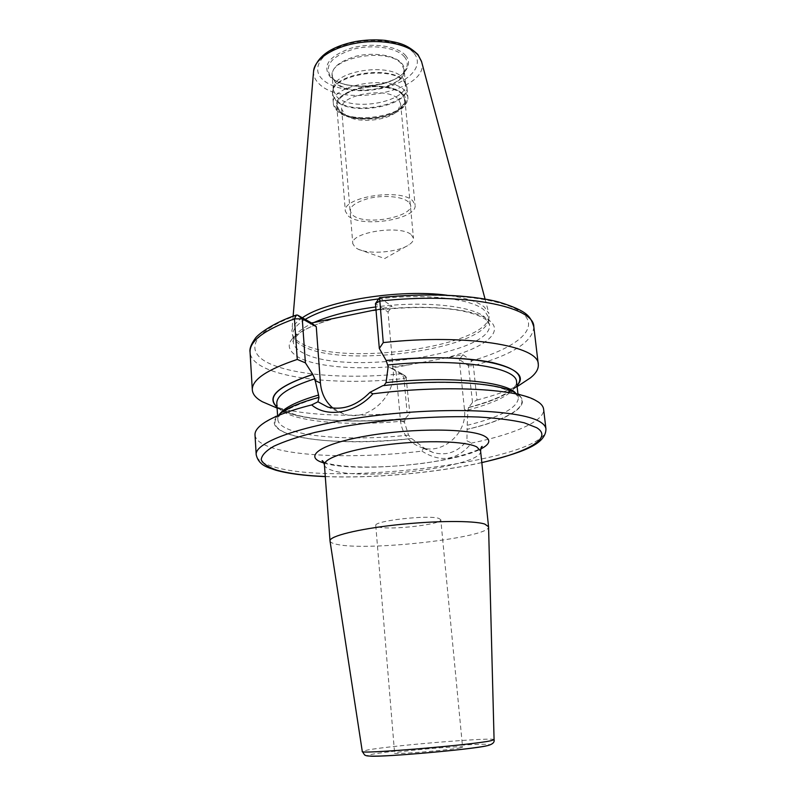 <?xml version="1.0" encoding="UTF-8"?>
<svg xmlns="http://www.w3.org/2000/svg" width="796" height="796" viewBox="0 0 796 796"><rect width="100%" height="100%" fill="white"/><g stroke="black" fill="none" stroke-linecap="round" stroke-linejoin="round"><path stroke-width="0.6" stroke-dasharray="3.98 2.98" d="M485.072 299.087L488.943 313.574L484.436 307.077C477.709 301.565 465.232 297.614 447.014 295.226M302.361 317.793C295.644 322.35 292.142 326.808 291.873 331.166L292.251 334.25C293.416 337.773 296.639 340.897 301.933 343.643C342.151 366.677 486.963 346.767 489.122 316.679L488.943 313.574M378.677 298.908C425.064 293.207 471.461 298.609 484.008 309.923L488.684 317.415L488.674 319.375C486.585 349.056 342.658 368.797 302.769 346.091C297.515 343.384 294.321 340.3 293.177 336.827L292.251 334.25M305.186 319.375C296.61 324.688 292.48 329.862 292.809 334.897L293.177 336.827M516.982 385.493C509.52 393.741 493.411 401.094 468.645 407.542L472.525 402.378L477.003 400.06L473.381 365.732L471.749 360.787L462.904 354.747L391.841 368.09L402.129 373.911L403.99 378.508L407.055 412.219L409.84 413.253L405.323 418.497C353.812 423.85 300.44 420.726 280.839 409.691L277.098 408.079M375.991 309.724L392.13 306.39L379.563 297.634M462.904 354.747L459.332 359.553L468.247 365.493L469.312 364.07L468.247 365.493M332.887 408.099L343.892 414.019C367.593 422.447 396.527 396.498 393.125 369.404L388.02 311.992L375.453 303.614L379.672 297.873C445.442 290.779 507.44 298.789 523.44 314.072C539.897 329.345 515.082 348.459 471.749 360.787L469.312 364.07M472.525 402.378L468.346 365.125M297.525 315.077C250.959 331.464 243.675 351.991 269.993 363.782C296.361 375.672 349.822 379.105 401.91 373.752L406.03 376.966L396.03 371.364L400.418 420.417C402.169 434.019 409.214 443.054 421.552 447.541C442.586 455.063 467.74 432.915 464.456 409.413L459.332 359.553M468.645 407.542L467.909 410.02L467.023 429.323C508.714 419.621 532.803 404.935 517.211 394.06C502.087 383.165 443.292 378.826 382.926 385.722L382.836 385.662M468.715 407.582C489.779 402.119 504.783 395.891 513.718 388.906L517.012 385.722M277.038 407.134L280.839 409.691M255.009 434.924C255.546 439.949 260.998 444.168 271.376 447.561C300.689 457.252 363.852 458.148 421.94 451.123L423.741 447.79L411.612 438.526L408.567 435.123L404.458 422.308L405.323 418.497M477.003 400.06C495.49 395.284 510.345 389.841 521.539 383.732M272.222 405.98C300.699 415.721 354.966 417.721 407.055 412.219M421.94 451.123C440.805 463.063 457.352 460.387 471.58 443.093C514.256 434.218 545.051 420.955 543.608 409.164M406.03 376.966L409.84 413.253M423.741 447.79L432.974 452.476C446.377 456.148 457.7 452.237 466.924 440.765L471.58 443.093M535.23 400.169L514.574 392.348C535.987 403.194 511.4 419.233 467.093 429.362L466.924 440.765M411.691 438.556C332.38 448.009 250.531 436.059 280.6 413.224L261.665 424.586M382.926 385.722L383.99 385.533M388.02 311.992L392.13 306.39M396.03 371.364L391.841 368.09M330.032 541.021C330.34 542.414 332.708 543.539 337.136 544.414C368.15 551.429 490.276 537.598 488.565 526.872M460.745 747.723C450.616 750.081 392.557 754.847 394.607 753.165L397.025 752.429C408.875 749.981 463.75 745.504 462.575 747.096L460.745 747.723M440.795 519.708L438.865 518.405C428.606 514.624 373.314 520.902 375.772 525.519L378.269 526.972C390.09 530.405 442.536 524.365 440.795 519.708L462.575 747.096M333.425 87.858C334.559 70.277 391.513 62.327 403.015 78.287L405.482 83.67C408.647 102.007 350.857 112.445 336.529 96.416L333.305 90.107L333.425 87.858L332.738 91.132C332.191 94.306 333.255 97.221 335.932 99.868C351.643 117.291 414.925 103.908 406.229 84.565L404.229 81.311C392.448 64.993 333.872 73.152 332.738 91.132L332.579 94.018L335.902 100.485C350.668 116.873 410.139 106.157 406.895 87.391L404.965 81.471M402.189 94.535C395.712 86.993 374.349 84.217 357.354 88.953C339.255 95.142 333.484 102.555 340.041 111.191L341.404 112.355C353.623 122.564 391.234 119.211 401.463 106.992C405.283 102.684 405.522 98.525 402.189 94.535M345.404 115.032C356.041 123.947 389.105 120.992 398 110.346L400.627 103.848L398.577 99.52C388.319 86.107 338.618 94.615 341.663 109.112L345.404 115.032L341.404 112.355M411.482 234.929L413.502 238.332C413.651 240.501 412.189 242.631 409.104 244.72C398.677 252.163 369.841 254.74 358.26 249.257L355.344 247.606L352.807 243.745C349.951 232.263 401.244 224.442 411.482 234.929M348.35 216.064C361.862 228.273 417.791 219.208 415.074 205.03L412.766 200.881C401.055 187.846 341.962 197.1 345.365 211.258L348.35 216.064M402.517 94.445L404.856 99.42C407.821 116.296 353.165 126.027 339.723 111.271L336.718 105.5C333.146 88.645 390.786 78.774 402.517 94.445M408.338 201.925C402.617 196.473 383.652 194.761 368.458 198.463C352.24 203.249 346.966 208.781 352.638 215.059C366.439 227.507 423.124 214.472 408.338 201.925M414.189 53.471C423.92 65.441 410.258 80.933 386.468 87.261C362.797 93.749 333.385 90.246 322.231 79.142C310.709 68.148 321.654 51.422 347.255 44.128C372.697 36.656 404.836 41.402 414.189 53.471M405.841 55.8C398.01 45.939 371.762 42.138 350.956 48.208C328.877 56.178 321.942 65.76 330.161 76.923C339.225 86.137 363.623 89.102 383.224 83.689C402.925 78.426 414 65.58 405.841 55.8M421.502 61.352L421.591 61.72C430.566 90.714 341.743 108.724 318.738 83.421C315.037 79.779 313.316 75.759 313.564 71.361L313.594 70.963M488.684 317.415L489.47 324.509L484.804 317.156C471.988 305.744 423.213 300.619 375.742 306.948M313.992 322.489C299.843 329.056 292.948 335.574 293.306 342.021C293.694 346.19 297.007 349.852 303.256 353.006C344.32 375.981 494.137 354.23 489.47 324.509C490.256 325.574 487.888 320.539 486.565 320.111C467.859 306.231 412.756 304.221 363.215 312.181M370.916 310.758C421.95 303.286 476.117 308.46 489.669 320.698C504.833 332.728 482.515 348.907 444.228 358.25M409.94 364.687C366.956 370.528 319.873 368.09 299.624 357.971C278.63 345.942 289.436 332.877 332.061 318.768M464.456 409.413L468.048 411.433M405.254 418.457C349.683 424.278 292.092 420.009 277.018 406.915M406.537 377.254L403.99 378.508C329.743 386.876 251.397 376.239 250.053 352.14M533.817 326.808C532.942 341.613 512.803 354.588 473.381 365.732L468.705 365.802M545.947 428.905C549.031 459.839 335.882 487.222 272.56 466.446C262.173 463.342 256.71 459.451 256.203 454.765M400.418 420.417L404.458 422.308M468.416 407.492C480.147 404.358 490.207 400.955 498.595 397.274C510.057 391.821 514.435 387.324 514.375 387.075C516.206 384.717 516.942 383.035 516.584 382.03C515.888 392.279 499.659 401.612 467.909 410.02M404.338 420.925C341.663 427.502 277.555 420.368 276.799 403.433C278.471 403.562 271.098 406.716 296.43 415.054C321.335 421.472 363.682 422.567 405.045 418.407M515.201 392.577L518.395 397.91C517.5 407.96 500.366 417.104 467.003 425.363M408.567 435.123C344.827 442.128 278.55 435.75 277.824 419.383L280.033 413.572M318.639 397.483C273.655 411.691 263.396 423.82 287.844 433.9C311.813 442.347 362.697 443.83 411.612 438.526M393.125 369.404L388.179 366.628M481.809 462.546C435.661 472.884 372.528 478.525 325.285 476.515M324.032 463.033C354.439 472.914 452.476 464.168 480.645 449.053M324.42 464.784C324.639 466.884 327.027 468.665 331.584 470.147C362.668 481.58 483.938 466.347 480.575 450.854M494.077 739.703C496.017 736.887 392.05 745.424 367.563 750.001L362.289 751.464M486.784 745.792C496.913 743.593 478.227 743.842 448.884 746.041C419.671 748.22 384.757 751.931 372.299 754.26C366.648 755.324 366.011 755.961 370.409 756.16M404.547 56.954C397.204 47.82 373.384 43.999 353.593 49.133C332.41 55.919 324.549 64.725 330.032 75.54L331.534 77.321C345.374 93.013 398.796 86.943 406.129 68.754C408.069 64.615 407.532 60.685 404.547 56.954M401.801 63.401C404.547 66.764 405.045 70.317 403.293 74.068C396.687 90.575 347.683 96.147 335.136 81.879L331.405 77.182C344.449 92.814 399.751 86.316 406.129 68.754L403.293 74.068L404.129 69.73C407.323 88.436 349.713 98.973 335.395 82.585L332.171 76.147L333.763 80.277C328.838 70.476 336.031 62.516 355.354 56.387C373.374 51.76 395.055 55.153 401.801 63.401M405.482 83.67L404.129 69.73L401.662 64.237C389.244 46.795 328.32 57.461 332.171 76.147L333.305 90.107M404.368 81.898L406.895 87.391L407.811 96.714C411.025 115.231 351.434 125.877 336.658 109.729L333.335 103.361C333.335 105.689 334.658 108.256 337.305 111.062C352.588 125.917 408.109 119.569 407.811 96.714L405.283 91.291C392.547 74.048 329.395 84.854 333.335 103.361L332.579 94.018C328.629 75.262 391.632 64.406 404.368 81.898M403.114 94.286C420.198 112.196 355.404 129.012 339.156 111.43C332.39 102.545 338.33 94.913 356.956 88.535C374.448 83.66 396.458 86.515 403.114 94.286M293.127 316.211L291.873 331.166M488.674 319.375L489.122 316.679M292.809 334.897L293.306 342.021C292.082 341.574 293.873 338.907 298.659 334.022C304.42 328.678 318.38 322.947 340.529 316.818M513.718 388.906L517.111 386.657M517.907 393.612L518.395 397.91C516.833 398.428 524.236 395.085 499.122 387.572C474.754 381.652 428.437 380.687 383.264 385.791M277.545 415.064L277.824 419.383L278.282 417.383C279.466 415.791 278.351 416.079 284.142 411.592C291.555 406.796 303.167 402.129 318.987 397.572M432.974 452.476L421.552 447.541M343.892 414.019L327.783 407.055M402.129 373.911L406.259 376.598M325.285 476.605C372.667 478.555 435.531 472.953 481.819 462.635M323.365 461.78L325.574 462.705C340.011 467.67 376.518 468.416 410.875 464.675C444.755 461.72 478.555 451.352 481.082 447.7M375.772 525.519L394.607 753.165M398 110.346L401.463 106.992M400.627 103.848L413.502 238.332M341.663 109.112L352.807 243.745M358.26 249.257L384.717 258.541L409.104 244.72M404.856 99.42L415.074 205.03M336.718 105.5L345.365 211.258"/><path stroke-width="1.19" d="M447.014 295.226C400.308 288.759 325.793 300.729 302.361 317.793M378.677 298.908C345.902 303.097 321.405 309.923 305.186 319.375M277.018 406.915C266.202 396.896 278.152 386.09 312.858 374.478L305.395 362.857L297.266 359.434L294.45 318.868L296.381 315.047L297.525 315.077L311.594 322.987L375.991 309.724M517.012 385.722C524.773 376.001 516.335 368.21 491.699 362.369C464.267 357.036 429.074 356.399 386.13 360.459L379.334 348.479L383.254 342.588C466.466 333.425 539.23 345.822 538.285 364.369C538.703 368.787 536.126 373.254 530.564 377.772L521.539 383.732M383.99 385.533L386.04 382.637L388.179 366.628L386.13 360.459M312.748 374.428C277.685 386.16 265.784 397.065 277.038 407.134M297.266 359.434C266.869 369.652 251.884 379.811 252.312 389.891C252.68 394.319 256.004 398.259 262.292 401.711L272.222 405.98M379.543 297.634L375.453 303.614L379.632 301.117C462.098 291.843 534.494 306.281 533.817 326.808C530.484 316.699 528.544 311.256 498.654 301.992C470.376 294.679 424.855 292.819 379.563 297.634L383.254 342.588M369.991 392.338C356.767 405.711 342.698 410.617 327.783 407.055L317.952 401.801L311.684 404.915C287.276 411.154 270.6 417.711 261.665 424.586C257.018 428.218 254.8 431.661 255.009 434.924L256.203 454.765C254.262 441.81 306.002 423.641 379.145 415.154C452.218 406.557 524.086 410.637 540.802 422.328C543.966 424.387 545.678 426.576 545.947 428.905L543.608 409.164C543.32 406.666 541.588 404.308 538.414 402.07L535.23 400.169C514.962 388.478 442.496 384.826 372.906 393.821L369.991 392.338L382.836 385.662C439.75 379.025 496.903 382.498 514.574 392.348M312.858 374.478L314.778 378.816L318.569 395.035L318.987 397.572L317.952 401.801M280.6 413.224C287.824 407.721 300.47 402.458 318.529 397.443M305.395 362.857L302.261 318.828L316.261 326.668L320.42 383.015C321.335 393.383 325.484 401.741 332.887 408.099M297.525 315.077L302.261 318.828L294.45 318.868C264.362 329.872 249.556 340.967 250.053 352.14L252.312 389.891M375.453 303.614L379.334 348.479M311.594 322.987L316.261 326.668M372.906 393.821C355.862 413.263 326.907 418.199 311.684 404.915M481.082 447.7L482.207 446.496C481.57 446.108 481.023 447.561 480.575 450.854L488.555 526.733L484.754 524.067C473.759 520.435 434.457 520.644 396.02 524.892C357.523 529.101 329.255 536.245 330.012 540.882L330.032 541.021M293.127 316.211L313.564 71.361C314.221 59.212 333.504 46.546 358.697 42.765C383.871 38.904 409.89 44.785 418.477 55.69L421.591 61.72L485.072 299.087M375.742 306.948C350.31 310.35 329.723 315.534 313.992 322.489M386.229 360.518C470.396 351.265 536.285 366.777 516.982 385.493M388.03 364.976C456.904 357.643 517.32 367.125 516.584 382.03L517.907 393.612M277.545 415.064L276.799 403.433C276.501 395.284 289.157 387.085 314.778 378.816M386.04 382.637C446.158 375.921 503.878 381.165 515.201 392.577M280.033 413.572C285.187 407.214 298.032 401.035 318.569 395.035M320.42 383.015L314.898 380.438M481.809 462.546C526.833 452.665 553.648 438.148 536.743 427.731L524.275 422.805C512.355 420.069 497.102 418.139 478.505 417.024C439.054 415.542 388.11 419.054 344.728 426.338L315.057 432.387C297.714 436.875 283.903 441.521 273.625 446.327C265.615 451.083 261.486 455.571 261.237 459.799C263.108 463.779 268.292 467.232 276.779 470.137C288.679 473.54 304.848 475.67 325.285 476.515M480.645 449.053C489.918 444.297 491.251 440.029 484.645 436.228C470.924 428.407 413.82 427.84 367.682 435.76C321.355 443.571 302.788 456.397 322.778 462.635L324.032 463.033M480.575 450.854L476.695 446.864C465.65 441.213 426.825 439.939 389.045 444.476C351.195 448.964 323.524 458.078 324.42 464.784C323.355 461.571 322.569 460.237 322.052 460.785L323.365 461.78M494.077 739.703C494.674 742.28 492.664 744.21 488.048 745.504C475.172 748.708 410.159 754.946 380.737 756.031C364.588 756.469 366.518 755.573 364.638 755.006L362.289 751.464C358.001 754.499 473.162 744.927 491.003 740.708L494.077 739.703L488.565 526.803M370.409 756.16C384.368 757.185 472.824 749.305 486.784 745.792M421.502 61.352L417.96 54.596M313.594 70.963C317.067 56.327 331.106 46.506 355.712 41.501C365.663 39.84 375.473 39.462 385.135 40.367C398.249 42.616 406.278 43.68 417.791 54.377M517.111 386.657L530.564 377.772M277.098 408.079L262.292 401.711M533.817 326.808L538.285 364.369M250.053 352.14C249.427 348.748 251.058 344.35 254.929 338.917C256.392 335.653 271.735 323.246 296.381 315.047M256.203 454.765C258.889 465.909 268.302 467.451 275.545 470.128C287.953 473.62 304.54 475.779 325.285 476.605M481.819 462.635C520.683 453.063 546.016 444.785 545.947 428.905M324.42 464.784L330.012 540.882M362.289 751.464L330.012 540.952"/></g></svg>
